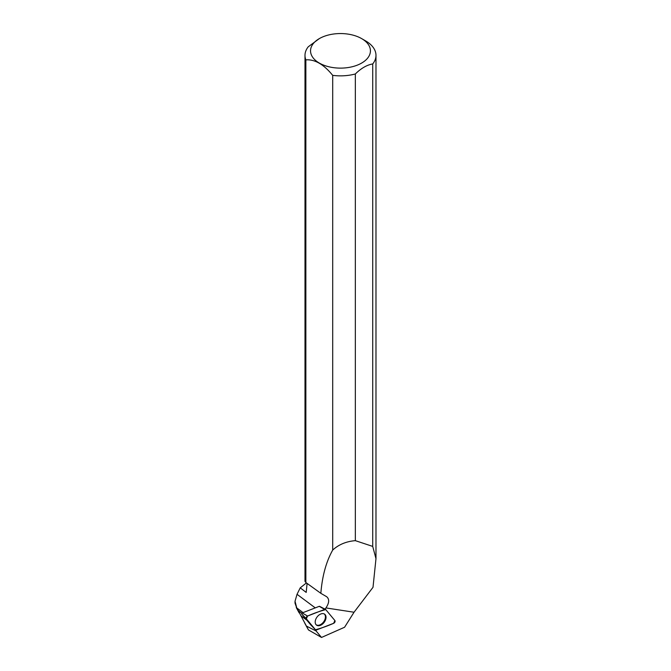 <?xml version="1.0" encoding="UTF-8"?>
<svg xmlns="http://www.w3.org/2000/svg" width="671" height="671" viewBox="0 0 671 671"><rect width="100%" height="100%" fill="white"/><g stroke="black" fill="none" stroke-linecap="round" stroke-linejoin="round"><path stroke-width="1.01" d="M310.866 624.995A0.679 0.445 -53.3 0 1 310.832 624.969L301.707 614.024A0.679 0.445 -53.3 0 1 302.185 612.958L319.245 606.332A0.679 0.445 -53.3 0 1 319.321 606.307L324.94 609.109M334.888 620.541L325.754 609.595A1.761 1.149 126.7 0 0 325.527 609.411A1.761 1.149 126.7 0 0 324.638 609.411L307.578 616.037A1.761 1.149 126.7 0 0 306.311 617.312A1.761 1.149 126.7 0 0 306.337 618.805L315.471 629.75A1.761 1.149 126.7 0 0 315.504 629.792A1.761 1.149 126.7 0 0 316.586 629.926L333.638 623.3A1.761 1.149 126.7 0 0 334.913 622.025A1.761 1.149 126.7 0 0 334.888 620.541M315.932 618.897A6.819 4.445 126.7 0 0 316.335 624.969A6.819 4.445 126.7 0 0 325.292 620.44A6.819 4.445 126.7 0 0 324.462 614.057A6.819 4.445 126.7 0 0 315.932 618.897M303.057 612.615L296.75 607.926L298.293 610.66L301.799 613.269M306.421 582.923L300.231 587.846L297.035 594.305L295.03 601.266L296.75 607.926M295.022 603.128L296.959 608.689M305.859 59.862L305.859 582.52L320.847 593.323C322.214 576.137 326.165 561.719 332.699 550.069L332.699 75.362C323.757 64.366 314.808 59.199 305.859 59.862A35.496 20.491 180 0 1 304.995 55.366A35.496 20.491 180 0 1 308.249 46.794L319.312 38.616A29.943 17.287 180 0 1 361.661 38.616L361.661 38.616A29.943 17.287 180 0 1 366.718 59.174A29.943 17.287 180 0 1 333.915 67.704A29.943 17.287 180 0 1 311.721 55.651A29.943 17.287 180 0 1 319.312 38.616M316.175 630.027A9.327 6.081 -53.3 0 1 316.108 630.975L321.51 637.45L308.442 629.91L300.96 615.81L306.865 620.214M298.293 610.66L300.96 615.81M307.1 583.418L306.194 592.409L300.231 587.846M321.51 637.45L344.575 627.251L354.036 612.237L373.009 587.31L375.978 558.683L372.715 546.404L355.336 540.65C346.211 541.43 338.67 544.567 332.699 550.069M320.847 593.323L326.66 596.712C329.545 599.144 329.302 602.885 325.938 607.926A9.327 6.081 -53.3 0 1 324.965 609.083M355.336 540.65L355.336 73.978A35.496 20.491 180 0 1 332.699 75.362M305.859 582.52L304.995 581.363L304.995 55.366M361.661 38.616L365.586 40.881A35.496 20.491 180 0 1 375.978 55.366A35.496 20.491 180 0 1 372.715 63.946L372.715 546.404M355.336 73.978C361.115 68.283 366.911 64.936 372.715 63.946M324.16 613.89A6.752 4.403 -53.3 0 1 325.435 616.901A6.752 4.403 -53.3 0 1 322.013 623.594A6.752 4.403 -53.3 0 1 316.091 624.726M306.546 626.152L316.108 630.975M315.462 629.742C321.342 628.182 327.398 626.035 333.638 623.309L334.888 620.541L325.762 609.603C319.882 611.164 313.827 613.302 307.586 616.037L306.337 618.805L315.462 629.742L310.832 624.969M302.185 612.958L307.578 616.037M324.638 609.411L319.245 606.332M306.337 618.805L301.707 614.024M325.938 607.926L354.036 612.237M297.035 594.305L315.261 607.876M310.849 624.986L315.504 629.792M319.581 606.332L325.527 609.411M295.022 601.367L295.022 603.204M307.771 628.71L304.785 623.225M299.165 612.9L296.246 607.54M375.978 558.373L375.978 55.366"/></g></svg>
